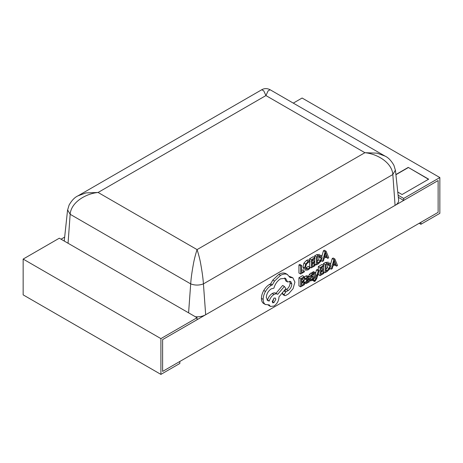 <?xml version="1.0" encoding="UTF-8"?>
<svg xmlns="http://www.w3.org/2000/svg" width="463" height="463" viewBox="0 0 463 463"><rect width="100%" height="100%" fill="white"/><g stroke="black" fill="none" stroke-linecap="round" stroke-linejoin="round"><path stroke-width="0.69" d="M188.591 312.838L190.692 283.883C191.045 278.541 191.902 272.203 193.256 264.865C193.997 260.356 195.264 255.269 197.064 249.603C198.911 255.339 200.178 260.426 200.873 264.865C202.198 272.186 203.054 278.523 203.431 283.883C199.183 285.463 194.94 285.463 190.692 283.883L70.162 214.294L67.691 210.052M67.569 210.04L64.374 239.753A12.177 7.032 0 0 0 64.473 241.182M195.34 316.738A12.177 7.032 0 0 0 205.67 314.747L395.078 205.393A12.177 7.032 0 0 0 398.626 199.987L395.431 170.274M395.309 170.286L392.838 174.528L395.078 205.393M68.055 243.249L70.162 214.294C70.995 202.499 85.481 193.673 98.098 192.469L197.064 249.603L364.902 152.703C377.519 153.913 392.005 162.733 392.838 174.528L203.431 283.883L205.67 314.747M270.149 89.764C267.238 88.225 264.431 88.225 261.728 89.764L263.754 90.87L265.936 95.569L364.902 152.703L377.108 153.149L385.037 156.095L270.143 89.758L268.118 90.87L265.936 95.569L98.098 192.469L85.915 192.909L77.923 195.884C74.722 197.319 71.777 200.381 69.091 205.068L67.604 210.028M23.15 259.077L23.15 294.867L160.904 374.393L179.841 363.461L179.841 361.47L162.623 371.413L162.623 339.599L197.064 319.719L197.064 317.728L59.31 238.202L23.15 259.077L160.904 338.609L197.064 317.728M160.904 374.393L160.904 338.609M398.336 197.331L403.69 200.421L438.125 180.541L438.125 212.355L438.125 180.541L162.623 339.599L162.623 371.413L438.125 212.355L420.908 222.292L420.908 224.283L419.189 223.288M397.769 192.052L402.069 194.529L428.663 179.181L408.256 167.398L395.894 174.539M420.908 224.283L439.85 213.345L439.85 177.555L302.096 98.029L293.282 103.116M439.85 177.555L403.69 198.436L398.111 195.212M403.69 200.421L403.69 198.436M428.489 179.279L408.256 167.398M408.256 167.6L395.911 174.725M319.111 270.409L318.203 270.936L316.733 276.602L315.291 272.62L314.313 273.182L316.275 277.817L315.888 279.085L314.493 280.595L314.493 281.492L315.06 281.249L316.842 278.373L319.111 270.409L317.392 269.42L316.484 269.941L315.569 273.378M312.768 279.826L312.768 280.497L314.493 281.492M313.613 274.611L314.551 276.822L314.169 278.095L312.768 279.6M315.291 272.62L313.573 271.625L312.589 272.192L313.11 273.419M308.815 276.747L307.478 276.996L305.759 278.529L305.759 279.513L307.397 277.869L308.109 277.748L308.41 278.697L306.928 279.791L305.267 282.633L305.696 283.616L306.853 283.402L308.41 281.475L308.41 282.366L309.29 281.863L309.29 278.141L308.815 276.747L307.091 275.751L305.759 276L304.035 277.534M303.549 281.533L303.931 282.598L305.696 283.616M304.914 279.027L303.913 280.213M304.035 277.736L304.035 278.518L305.759 279.513M304.428 283.744L301.563 285.399L301.563 282.679L304.069 281.232L304.069 280.306L301.563 281.753L301.563 279.16L304.272 277.603L304.272 276.671L302.547 275.676L298.942 277.759L298.942 285.845L300.661 286.84L304.428 284.664L304.428 283.744L302.709 282.748L301.563 283.408M304.069 280.306L302.351 279.311L301.563 279.762M309.886 260.791L308.225 261.421L305.655 264.095L304.642 267.822L305.539 270.224L307.947 269.941L309.886 268.349L309.886 267.348L308.08 268.934L306.28 269.125L305.592 267.215L306.327 264.356L308.236 262.359L309.886 261.884L309.886 260.791L308.161 259.801L306.506 260.426L303.931 263.1L302.918 266.827L303.954 269.31M309.886 267.348L308.161 266.358L305.707 268.233M304.353 270.959L301.563 272.568L301.563 265.403L299.845 264.408L298.942 264.929L298.942 273.02L300.661 274.009L304.353 271.879L304.353 270.959L302.634 269.964L301.563 270.577M314.898 257.706L311.286 259.789L311.286 267.874L315.054 265.704L315.054 264.778L312.189 266.433L312.189 263.713L314.695 262.266L314.695 261.34L312.189 262.787L312.189 260.194L314.898 258.638L314.898 257.706L313.173 256.71L309.568 258.794L309.568 260.605M309.568 261.89L309.568 266.885L311.286 267.874M314.695 261.34L312.976 260.345L312.189 260.796M315.054 264.778L313.335 263.783L312.189 264.442M319.597 254.413L316.651 254.702L314.655 255.854L314.655 257.567M314.655 258.776L314.655 261.317M314.655 262.289L314.655 263.945L316.379 264.94L318.307 263.823L321.021 261.12L322.08 257.497L321.021 255.24L318.376 255.698L316.379 256.849L316.379 264.94M325.975 257.185L327.769 258.36L328.771 257.781L326.102 251.235L325.136 251.791L322.468 261.421L323.469 260.843L324.141 258.244L327.057 256.56L327.769 258.36M326.102 251.235L324.384 250.24L323.417 250.801L321.901 256.253M311.072 277.869L310.198 278.657L308.757 278.934M313.613 273.708L312.432 274.137L311.043 275.398L310.482 276.955L310.731 277.725L312.728 277.852L312.953 278.275L311.917 279.652L310.476 279.924L310.476 280.972L311.836 280.526L313.289 279.23L313.856 277.655L313.561 276.868L311.576 276.77L311.385 276.342L312.346 275.01L313.613 274.692L313.613 273.708L311.894 272.719L310.708 273.147L309.325 274.403L308.757 275.96L309.191 276.833M313.468 276.816L311.564 275.763M323.666 265.473L320.06 267.556L320.06 275.641L323.828 273.465L323.828 272.545L320.963 274.2L320.963 271.48L323.469 270.033L323.469 269.107L320.963 270.554L320.963 267.961L323.666 266.404L323.666 265.473L321.947 264.477L318.336 266.561L318.336 269.964M318.336 273.135L318.336 274.646L320.06 275.641M323.469 269.107L321.744 268.112L320.963 268.563M323.828 272.545L322.103 271.549L320.963 272.209M328.365 262.18L325.425 262.469L323.429 263.621L323.429 265.334M323.429 266.543L323.429 269.084M323.429 270.056L323.429 271.712L325.148 272.701L327.075 271.59L329.795 268.887L330.848 265.264L329.795 263.007L327.144 263.464L325.148 264.616L325.148 272.701M334.749 264.952L336.543 266.127L337.544 265.548L334.876 259.002L333.91 259.558L331.242 269.188L332.237 268.609L332.914 266.011L335.825 264.327L336.543 266.127M334.876 259.002L333.152 258.007L332.185 258.568L330.675 264.02M292.871 277.806L289.994 277.447L287.309 274.455C285.347 273.639 283.09 273.946 280.532 275.375L274.559 281.064L272.366 284.861L271.22 285.411C269.015 286.713 267.105 288.733 265.496 291.476C263.968 294.167 263.187 296.8 263.158 299.382C263.181 301.743 263.875 303.427 265.247 304.44L269.229 304.903L270.415 306.442L273.963 306.078C276.99 303.994 278.651 301.118 278.94 297.454L278.94 296.881L285.914 288.599L284.369 286.441L277.696 294.323C276.752 293.611 275.502 293.681 273.963 294.52C271.677 296.013 270.12 298.178 269.281 301.019L267.77 300.678L266.294 297.454C266.584 293.791 268.245 290.914 271.272 288.831L273.911 288.165C275.039 284.068 277.262 280.943 280.584 278.795L285.538 278.321L287.558 281.955L290.7 281.458L291.84 283.969C291.667 286.661 290.469 288.843 288.252 290.527L285.712 291.933L284.172 294.607L284.629 295.602L285.613 295.556L288.553 293.86L293.085 288.657L294.925 282.129L292.871 277.806L289.433 276.342M282.783 292.315L282.447 293.611L282.91 294.607L284.629 295.602M289.699 281.197L290.116 282.974C289.942 285.665 288.75 287.847 286.533 289.531L283.888 291.001M284.6 277.95L285.833 280.966L287.558 281.955M275.977 293.328C275.028 292.616 273.783 292.685 272.238 293.53C269.958 295.018 268.395 297.182 267.556 300.024L267.012 300.007M284.369 286.441L282.644 285.451L275.989 293.31M268.233 305.1L270.415 306.442M263.522 303.444L265.507 304.602L263.522 303.444C262.156 302.437 261.456 300.747 261.433 298.386C261.468 295.811 262.249 293.172 263.771 290.48C265.386 287.737 267.296 285.717 269.501 284.415L270.647 283.865L272.834 280.074L278.813 274.38C281.371 272.95 283.628 272.643 285.584 273.459L287.656 274.64L285.584 273.459M64.664 237.097L61.029 239.192M301.563 265.403L300.661 265.924L298.942 264.929M300.661 265.924L300.661 274.009M311.286 259.789L309.568 258.794M317.282 257.26L317.282 263.493L320.379 260.86L321.131 258.076L320.361 256.242L317.282 257.26M316.379 256.849L314.655 255.854M317.282 261.439L318.66 259.865L319.325 256.218M324.43 257.162L326.78 255.808L325.611 252.555L324.43 257.162M325.136 251.791L323.417 250.801M322.468 261.421L321.253 260.721M326.78 255.808L325.049 254.8M304.272 276.671L300.661 278.755L298.942 277.759M300.661 278.755L300.661 286.84M306.39 281.174L306.413 282.563L307.085 282.442L308.034 281.417L308.41 279.467L306.39 281.174M306.159 282.036L306.338 282.523M305.759 278.529L304.208 277.638M308.41 278.697L307.195 277.991M308.41 282.366L308.063 282.164M308.034 281.417L306.79 280.7M310.476 279.924L309.29 279.241M310.476 280.972L309.29 280.283M313.561 276.868L311.796 275.844M312.432 276.77L311.402 276.179M311.524 276.735L311.385 276.342M312.728 277.852L312.953 278.275L312.178 277.823M318.203 270.936L316.484 269.941M316.837 276.075L316.478 275.867M314.313 273.182L312.589 272.192M316.275 277.817L314.551 276.822M314.493 280.595L312.913 279.681M320.06 267.556L318.336 266.561M326.05 265.027L326.05 271.26L329.152 268.627L329.899 265.843L329.129 264.008L326.05 265.027M325.148 264.616L323.429 263.621M326.05 269.206L327.428 267.631L328.093 263.985M333.198 264.929L335.548 263.574L334.384 260.322L333.198 264.929M333.91 259.558L332.185 258.568M331.242 269.188L330.026 268.488M333.817 262.585L335.548 263.574M277.696 294.323L275.728 293.16M273.911 302.657L275.855 299.295L275.288 298.039L273.911 298.172L272.533 302.79L273.911 302.657L272.192 301.662L274.119 298.068M272.366 284.861L270.647 283.865M269.281 301.019L267.556 300.024M288.252 290.527L286.533 289.531M308.08 268.934L306.356 267.944M308.225 261.421L306.506 260.426M305.655 264.095L303.931 263.1M304.642 267.822L302.918 266.827M318.376 255.698L316.651 254.702M318.301 262.909L317.282 262.318M320.379 260.86L318.66 259.865M321.131 258.076L319.406 257.081M307.478 276.996L305.759 276M306.928 279.791L305.956 279.23M305.267 282.633L303.549 281.643M305.615 283.564L303.977 282.621M307.085 282.442L306.165 281.909M308.41 280.022L307.988 279.779M311.917 279.652L310.198 278.657M312.432 274.137L310.708 273.147M311.043 275.398L309.325 274.403M310.482 276.955L308.757 275.96M315.888 279.085L314.169 278.095M314.99 280.422L313.266 279.426M327.144 263.464L325.425 262.469M327.069 270.67L326.05 270.085M329.152 268.627L327.428 267.631M329.899 265.843L328.18 264.848M280.532 275.375L278.813 274.38M274.559 281.064L272.834 280.074M271.22 285.411L269.501 284.415M265.496 291.476L263.771 290.48M263.158 299.382L261.433 298.386M273.963 294.52L272.238 293.53M291.84 283.969L290.116 282.974M286.012 291.817L284.288 290.828M285.712 291.933L283.993 290.938M284.172 294.607L282.447 293.611M395.396 170.262L393.909 165.303C391.223 160.615 388.278 157.553 385.077 156.118L385.077 156.118M261.734 89.758L77.958 195.861"/></g></svg>
